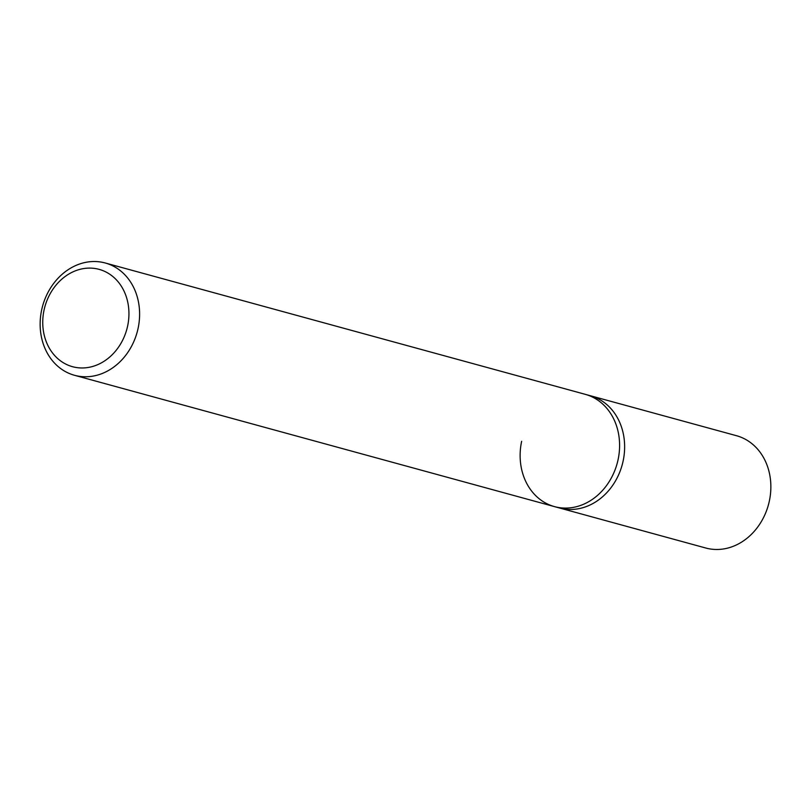 <?xml version="1.0" encoding="UTF-8"?>
<svg xmlns="http://www.w3.org/2000/svg" width="811" height="811" viewBox="0 0 811 811"><rect width="100%" height="100%" fill="white"/><g stroke="black" fill="none" stroke-linecap="round" stroke-linejoin="round"><path stroke-width="1.22" d="M41.655 309.944A58.21 49.045 -74.7 0 0 74.511 375.29A58.21 49.045 -74.7 0 0 138.093 328.333A58.21 49.045 -74.7 0 0 105.237 262.987A58.21 49.045 -74.7 0 0 41.655 309.944M105.237 262.987L585.228 394.328A58.21 49.045 105.3 0 1 618.083 459.665A58.21 49.045 105.3 0 1 554.501 506.622A58.21 49.045 105.3 0 1 521.645 441.285M127.631 326.002A50.454 42.507 105.3 0 1 75.271 367.332A50.454 42.507 105.3 0 1 44.058 310.066A50.454 42.507 105.3 0 1 96.408 268.735A50.454 42.507 105.3 0 1 127.631 326.002M618.083 459.665A58.21 49.045 105.3 0 1 554.501 506.622L559.549 508A58.21 49.045 -74.7 0 0 623.122 461.043A58.21 49.045 -74.7 0 0 590.276 395.707L736.489 435.71A58.21 49.045 -74.7 0 1 769.345 501.056A58.21 49.045 -74.7 0 1 705.763 548.013L559.549 508A58.21 49.045 -74.7 0 0 623.122 461.043A58.21 49.045 -74.7 0 0 590.276 395.707L585.228 394.328A58.21 49.045 105.3 0 1 618.083 459.665M74.511 375.29L554.501 506.622"/></g></svg>

